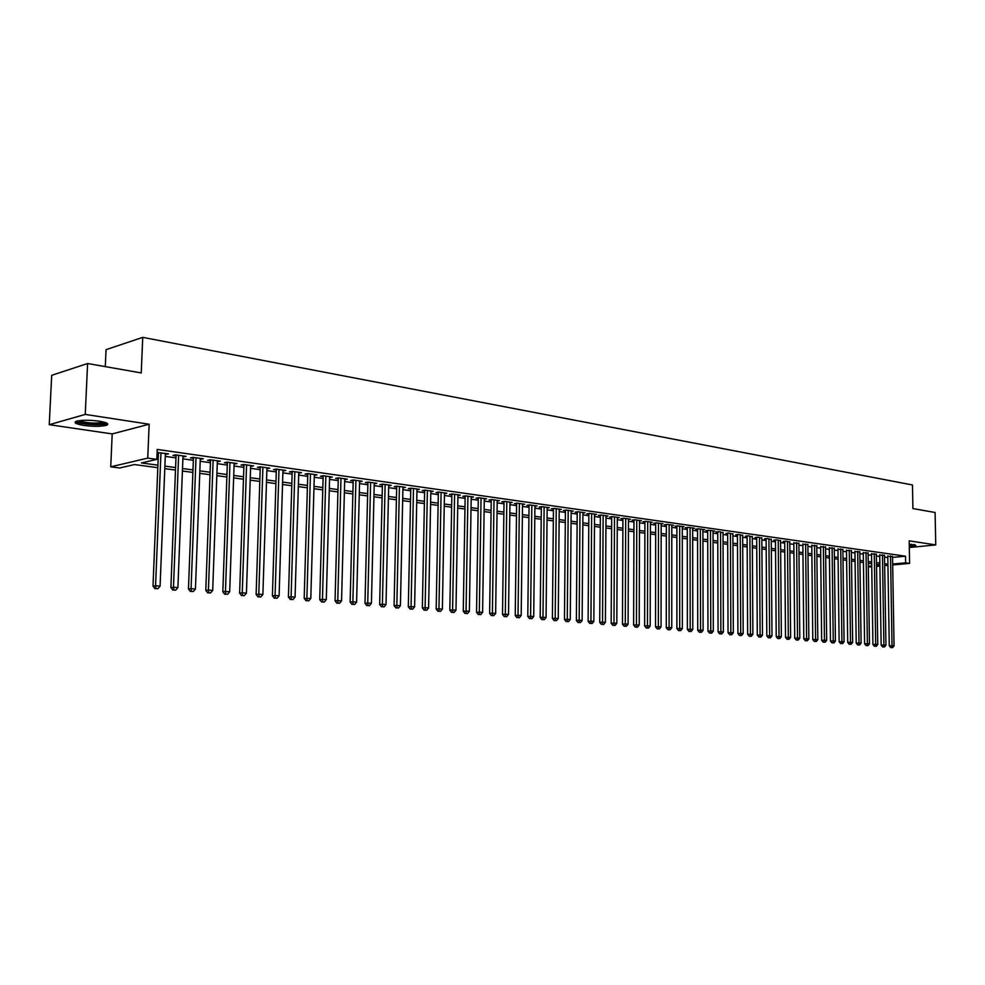 <?xml version="1.0" encoding="UTF-8"?>
<svg xmlns="http://www.w3.org/2000/svg" width="985" height="985" viewBox="0 0 985 985"><rect width="100%" height="100%" fill="white"/><g stroke="black" fill="none" stroke-linecap="round" stroke-linejoin="round"><path stroke-width="1.48" d="M83.836 425.409C93.587 426.628 101.11 426.603 106.405 425.323C109.52 423.932 107.106 422.553 99.165 421.174C89.413 419.93 81.841 419.942 76.461 421.223C73.296 422.639 75.759 424.042 83.836 425.409M909.303 546.49L915.816 545.468L909.254 544.2M157.809 467.703L134.452 464.563L119.677 467.986L110.739 466.816L147.75 458.123L156.824 459.379L141.483 462.938L157.92 465.166M112.192 433.917L149.154 424.227L85.239 414.414L87.603 363.514L51.688 375.322L49.25 424.683L112.192 433.917L110.739 466.816M105.284 366.617L106.048 349.663L142.739 337.363L912.479 484.977L912.91 508.58L935.097 512.483L935.75 544.914L909.192 540.839L909.598 563.395L892.681 564.934M871.737 566.831L868.327 566.88M85.239 414.414L49.25 424.683M909.315 547.525L935.75 544.914M165.357 454.393L168.497 453.863L157.095 452.534M182.951 456.868L186.042 456.35L175.552 454.861L172.978 455.464L176.044 455.895M200.275 459.305L203.316 458.788L192.986 457.335L190.4 457.914L193.417 458.345M217.328 461.719L220.32 461.189L210.15 459.761L207.54 460.34L210.519 460.758M234.11 464.083L237.053 463.566L227.042 462.15L224.432 462.716L227.35 463.122M250.646 466.41L253.539 465.893L243.677 464.501L241.054 465.055L243.935 465.462M266.923 468.7L269.767 468.183L260.065 466.816L257.417 467.358L260.262 467.764M282.941 470.965L285.761 470.448L276.194 469.094L273.534 469.636L276.329 470.03M298.738 473.194L301.496 472.677L292.077 471.335L289.418 471.877L292.163 472.258M314.289 475.386L317.01 474.868L307.726 473.551L305.054 474.081L307.763 474.462M329.606 477.54L332.29 477.023L323.154 475.73L320.457 476.248L323.129 476.629M344.701 479.646L347.348 479.153L338.335 477.885L335.639 478.39L338.274 478.759M359.587 481.727L362.185 481.246L353.307 480.003L350.598 480.495L353.196 480.865M374.238 483.783L376.812 483.315L368.058 482.084L365.349 482.576L367.897 482.933M388.693 485.802L391.217 485.359L382.599 484.14L379.878 484.62L382.389 484.977M402.939 487.797L405.426 487.366L396.93 486.159L394.197 486.639L396.684 486.996M416.975 489.767L419.425 489.348L411.053 488.166L408.319 488.634L410.77 488.979M430.827 491.7L433.24 491.293L424.978 490.136L422.233 490.592L424.646 490.936M444.469 493.62L446.858 493.226L438.707 492.069L435.961 492.525L438.337 492.869M457.926 495.504L460.278 495.123L452.25 493.99L449.492 494.433L451.844 494.765M471.199 497.363L473.514 496.994L465.597 495.874L462.839 496.317L465.154 496.649M484.3 499.198L486.578 498.841L478.772 497.733L476.001 498.176L478.291 498.496M497.216 501.008L499.469 500.663L491.749 499.567L488.991 499.998L491.244 500.318M509.947 502.793L512.175 502.461L504.566 501.39L501.796 501.808L504.024 502.128M522.518 504.554L524.71 504.234L517.211 503.175L514.429 503.594L516.62 503.901M534.917 506.302L537.084 505.982L529.684 504.936L526.901 505.354L529.068 505.65M547.155 508.014L549.285 507.706L541.984 506.672L539.201 507.078L541.344 507.386M559.234 509.713L561.339 509.405L554.124 508.395L551.341 508.789L553.447 509.085M571.152 511.387L573.221 511.092L566.116 510.082L563.321 510.489L565.402 510.772M582.911 513.037L584.967 512.754L577.936 511.757L575.154 512.151L577.21 512.434M594.521 514.663L596.541 514.392L589.609 513.407L586.826 513.801L588.845 514.084M605.984 516.275L607.979 516.005L601.133 515.032L598.351 515.414L600.345 515.697M617.299 517.864L619.269 517.605L612.522 516.645L609.727 517.027L611.697 517.297M628.479 519.44L630.425 519.181L623.751 518.233L620.956 518.602L622.902 518.886M639.511 520.979L641.432 520.733L634.845 519.797L632.05 520.166L633.971 520.437M650.408 522.518L652.304 522.272L645.791 521.348L642.996 521.718L644.904 521.976M661.169 524.02L663.04 523.786L656.613 522.875L653.818 523.232L655.69 523.503M671.795 525.522L673.641 525.288L667.288 524.389L664.493 524.746L666.353 525.005M682.285 527L684.107 526.766L677.84 525.879L675.045 526.236L676.88 526.482M692.652 528.452L694.462 528.231L688.269 527.357L685.474 527.701L687.284 527.96M702.896 529.893L704.681 529.671L698.562 528.81L695.767 529.154L697.552 529.401M713.017 531.309L714.778 531.1L708.732 530.25L705.937 530.583L707.71 530.829M723.015 532.713L718.779 531.666L715.984 531.998L717.733 532.245M732.889 534.104L728.703 533.07L725.92 533.402L727.644 533.648M742.653 535.483L738.516 534.461L735.733 534.781L737.433 535.027M752.306 536.837L748.218 535.828L745.423 536.148L747.11 536.382M761.836 538.179L757.797 537.182L755.015 537.502L756.677 537.736M771.255 539.497L767.266 538.524L764.483 538.832L766.121 539.066M780.576 540.814L776.623 539.854L773.841 540.149L775.466 540.383M789.785 542.107L785.882 541.159L783.1 541.454L784.7 541.688M798.884 543.388L793.836 542.969M807.885 544.656L802.861 544.249M816.774 545.912L811.788 545.505M825.578 547.143L820.616 546.749M834.27 548.362L829.333 547.98M842.877 549.581L837.964 549.199M851.385 550.775L846.497 550.393M859.794 551.957L854.931 551.588M868.117 553.127L863.279 552.757M876.342 554.284L871.54 553.927M884.493 555.429L879.703 555.072M892.558 557.412L905.523 556.193L157.218 449.431L156.824 459.379M156.984 455.218L158.314 455.402M165.283 456.387L175.97 457.877M182.878 458.85L193.343 460.315M200.201 461.275L210.445 462.704M217.254 463.664L227.289 465.068M234.048 466.016L243.861 467.382M250.584 468.331L260.188 469.673M266.861 470.608L276.268 471.926M282.892 472.849L292.114 474.142M298.677 475.065L307.714 476.334M314.24 477.245L323.08 478.476M329.556 479.387L338.224 480.606M344.664 481.505L353.147 482.699M359.537 483.586L367.861 484.755M374.202 485.642L382.352 486.787M388.656 487.661L396.647 488.782M402.902 489.656L410.733 490.752M416.938 491.626L424.609 492.697M430.79 493.571L438.313 494.618M444.432 495.48L451.807 496.514M457.902 497.363L465.129 498.373M471.175 499.223L478.254 500.22M484.275 501.057L491.219 502.03M497.191 502.867L504 503.815M509.922 504.652L516.608 505.588M522.493 506.413L529.043 507.324M534.904 508.149L541.319 509.048M547.143 509.861L553.435 510.747M559.221 511.547L565.39 512.422M571.14 513.222L577.198 514.072M582.898 514.872L588.845 515.697M594.509 516.497L600.345 517.31M605.984 518.098L611.697 518.898M617.299 519.686L622.902 520.474M628.467 521.25L633.971 522.025M639.511 522.801L644.892 523.552M650.408 524.328L655.69 525.067M661.157 525.83L666.353 526.556M671.795 527.32L676.88 528.034M682.285 528.785L687.284 529.487M692.652 530.238L697.552 530.927M702.896 531.678L707.71 532.343M713.017 533.094L717.733 533.747M723.015 534.498L727.644 535.138M732.902 535.877L737.445 536.517M742.665 537.244L747.122 537.872M752.306 538.598L756.689 539.201M761.848 539.928L766.133 540.531M771.267 541.245L775.478 541.836M780.588 542.55L784.713 543.129M789.798 543.843L793.848 544.409M798.897 545.124L802.874 545.678M807.897 546.38L811.8 546.921M816.799 547.623L820.628 548.165M825.59 548.854L829.358 549.384M834.295 550.073L837.976 550.59M842.901 551.28L846.521 551.785M851.409 552.474L854.955 552.967M859.819 553.656L863.303 554.136M868.142 554.814L871.565 555.294M876.367 555.971L879.728 556.439M884.518 557.104L887.805 557.572M892.545 556.574L887.793 556.217M157.071 453.223L158.388 453.408M149.154 424.227L147.75 458.123M905.523 556.193L905.634 562.841L909.598 563.395M87.603 363.514L141.237 372.933L142.739 337.363M879.864 564.811L876.502 564.356M871.688 563.715L868.265 563.248M863.426 562.607L859.942 562.139M855.078 561.475L851.52 561.007M846.632 560.342L843.012 559.862M838.087 559.197L834.406 558.704M829.456 558.039L825.701 557.522M820.727 556.857L816.897 556.34M811.899 555.675L807.983 555.146M802.96 554.469L798.983 553.939M793.935 553.25L789.871 552.708M784.799 552.031L780.662 551.477M775.552 550.787L771.341 550.221M766.195 549.531L761.91 548.953M756.739 548.251L752.368 547.66M747.172 546.971L742.715 546.367M737.482 545.665L732.938 545.05M727.681 544.348L723.052 543.72M717.769 543.018L713.054 542.378M707.735 541.664L702.921 541.011M697.577 540.297L692.664 539.632M687.296 538.918L682.297 538.241M676.88 537.514L671.782 536.825M666.34 536.099L661.157 535.397M655.678 534.658L650.383 533.956M644.88 533.205L639.474 532.479M633.934 531.74L628.43 531.001M622.865 530.25L617.25 529.499M611.648 528.736L605.923 527.972M600.284 527.209L594.447 526.433M588.771 525.67L582.824 524.87M577.111 524.094L571.054 523.281M565.304 522.506L559.123 521.681M553.336 520.905L547.032 520.055M541.208 519.267L534.793 518.405M528.933 517.617L522.37 516.731M516.472 515.943L509.799 515.044M503.852 514.244L497.043 513.333M491.059 512.52L484.115 511.584M478.094 510.784L471.002 509.824M464.957 509.011L457.717 508.038M451.623 507.213L444.247 506.228M438.103 505.404L430.58 504.394M424.4 503.557L416.717 502.522M410.499 501.685L402.668 500.639M396.401 499.789L388.398 498.718M382.094 497.868L373.931 496.772M367.59 495.923L359.254 494.802M352.864 493.941L344.368 492.796M337.929 491.934L329.249 490.764M322.772 489.89L313.907 488.695M307.382 487.821L298.344 486.602M291.769 485.716L282.535 484.485M275.911 483.586L266.479 482.318M259.806 481.419L250.19 480.126M243.467 479.227L233.642 477.897M226.87 476.999L216.823 475.644M210.002 474.721L199.758 473.342M192.888 472.418L182.41 471.015M175.49 470.079L164.791 468.638M868.314 566.252L871.725 565.944M876.527 565.501L879.864 565.193M887.941 565.365L884.653 565.661M879.888 566.092L876.539 566.4M892.669 564.023L905.634 562.841M164.889 466.114L175.589 467.567M182.508 468.503L192.974 469.919M199.844 470.855L210.1 472.246M216.922 473.169L226.956 474.524M233.716 475.447L243.554 476.777M250.264 477.688L259.892 478.993M266.553 479.904L275.985 481.185M282.609 482.084L291.831 483.327M298.406 484.226L307.455 485.445M313.981 486.331L322.834 487.538M329.31 488.412L337.99 489.594M344.43 490.468L352.925 491.613M359.316 492.488L367.639 493.608M373.992 494.47L382.155 495.578M388.459 496.44L396.45 497.523M402.705 498.373L410.548 499.432M416.766 500.269L424.449 501.316M430.617 502.153L438.153 503.175M444.284 504.012L451.659 505.01M457.754 505.834L464.982 506.819M471.039 507.632L478.131 508.592M484.14 509.417L491.096 510.353M497.068 511.166L503.889 512.089M509.824 512.902L516.497 513.801M522.395 514.601L528.957 515.487M534.806 516.288L541.233 517.162M547.057 517.95L553.361 518.799M559.148 519.587L565.316 520.425M571.066 521.2L577.136 522.025M582.849 522.801L588.784 523.601M594.46 524.377L600.296 525.165M605.935 525.928L611.648 526.704M617.263 527.467L622.865 528.231M628.442 528.982L633.946 529.733M639.487 530.484L644.88 531.211M650.383 531.962L655.678 532.676M661.157 533.427L666.34 534.129M671.782 534.867L676.88 535.557M682.297 536.296L687.284 536.973M692.664 537.699L697.565 538.364M702.921 539.09L707.722 539.743M713.041 540.457L717.757 541.097M723.052 541.812L727.681 542.439M732.938 543.154L737.482 543.769M742.702 544.483L747.159 545.087M752.355 545.788L756.726 546.392M761.897 547.081L766.182 547.672M771.329 548.362L775.54 548.94M780.649 549.63L784.774 550.196M789.859 550.874L793.91 551.428M798.97 552.117L802.947 552.659M807.971 553.336L811.874 553.865M816.873 554.543L820.702 555.06M825.676 555.737L829.432 556.242M834.381 556.919L838.063 557.424M842.988 558.089L846.607 558.581M851.496 559.246L855.054 559.726M859.917 560.379L863.402 560.859M868.241 561.512L871.663 561.979M876.478 562.632L879.839 563.088M884.629 563.728L887.916 564.183M307.788 473.563L304.193 598.363L310.804 598.4L314.326 475.386M298.849 472.295L298.824 473.206M283.114 470.079L283.089 470.978M267.144 467.813L267.12 468.737M250.929 465.523L250.904 466.447M234.467 463.196L234.43 464.12M217.734 460.832L217.71 461.768M200.755 458.431L200.718 459.367M183.493 455.993L183.456 456.941M165.972 453.506L165.923 454.467M887.78 555.885L889.27 645.815L892.028 645.68L890.526 555.959M891.831 647.527L890.736 647.576L892.644 647.588L891.831 647.527L892.028 645.68L894.048 645.84L892.533 556.242M889.27 645.815L890.736 647.576M892.644 647.588L894.048 645.84M914.117 544.57L909.278 545.284M909.266 544.545L911.617 544.311M909.278 545.456L914.966 544.73M105.691 422.663L105.407 423.008C102.809 425.655 77.359 423.846 77.286 420.989M78.985 420.669C86.545 423.156 94.745 423.71 103.56 422.343L104.041 422.159M75.71 421.518C78.923 424.264 100.987 425.828 106.38 423.722L107.193 423.378M879.703 554.74L881.144 645.15L883.902 645.015L882.462 554.814M883.717 646.874L882.609 646.923L884.53 646.936L883.717 646.874L883.902 645.015L885.946 645.175L884.481 555.097M881.144 645.15L882.609 646.923M884.53 646.936L885.946 645.175M871.54 553.582L872.919 644.486L875.69 644.35L874.286 553.656M875.505 646.209L874.397 646.271L876.33 646.283L875.505 646.209L875.69 644.35L877.758 644.51L876.342 553.952M872.919 644.486L874.397 646.271M876.33 646.283L877.758 644.51M863.279 552.413L864.608 643.808L867.391 643.673L866.037 552.486M867.206 645.544L866.098 645.606L868.044 645.618L867.206 645.544L867.391 643.673L869.472 643.845L868.105 552.782M864.608 643.808L866.098 645.606M868.044 645.618L869.472 643.845M854.931 551.231L856.211 643.131L858.994 642.983L857.689 551.317M858.821 644.88L857.701 644.929L859.659 644.941L858.821 644.88L858.994 642.983L861.099 643.156L859.794 551.612M856.211 643.131L857.701 644.929M859.659 644.941L861.099 643.156M846.497 550.036L847.716 642.442L850.498 642.294L849.255 550.122M850.338 644.202L849.218 644.252L851.188 644.264L850.338 644.202L850.498 642.294L852.641 642.466L851.372 550.418M847.716 642.442L849.218 644.252M851.188 644.264L852.641 642.466M837.964 548.83L839.134 641.752L841.916 641.604L840.722 548.916M841.756 643.513L840.636 643.562L842.618 643.574L841.756 643.513L841.916 641.604L844.071 641.777L842.864 549.211M839.134 641.752L840.636 643.562M842.618 643.574L844.071 641.777M829.333 547.611L830.453 641.038L833.236 640.89L832.103 547.697M833.076 642.811L831.956 642.873L833.95 642.885L833.076 642.811L833.236 640.89L835.415 641.075L834.27 548.005M830.453 641.038L831.956 642.873M833.95 642.885L835.415 641.075M820.603 546.367L821.662 640.336L824.457 640.176L823.374 546.466M824.297 642.109L823.189 642.171L825.184 642.183L824.297 642.109L824.457 640.176L826.661 640.361L825.565 546.774M821.662 640.336L823.189 642.171M825.184 642.183L826.661 640.361M811.788 545.124L812.785 639.61L815.58 639.462L814.558 545.21M815.432 641.407L814.312 641.457L816.319 641.469L815.432 641.407L815.58 639.462L817.809 639.634L816.774 545.53M812.785 639.61L814.312 641.457M816.319 641.469L817.809 639.634M802.861 543.855L803.797 638.883L806.592 638.723L805.632 543.954M806.456 640.681L805.336 640.742L807.355 640.755L806.456 640.681L806.592 638.723L808.845 638.908L807.872 544.262M803.797 638.883L805.336 640.742M807.355 640.755L808.845 638.908M793.836 542.575L794.71 638.145L797.505 637.984L796.606 542.673M797.37 639.954L796.249 640.016L798.281 640.028L797.37 639.954L797.505 637.984L799.795 638.169L798.872 542.994M794.71 638.145L796.249 640.016M798.281 640.028L799.795 638.169M784.7 541.282L785.513 637.406L788.32 637.246L787.483 541.381M788.185 639.216L787.064 639.277L789.108 639.29L788.185 639.216L788.32 637.246L790.623 637.43L789.773 541.713M785.513 637.406L787.064 639.277M789.108 639.29L790.623 637.43M775.466 539.977L776.217 636.642L779.024 636.482L778.249 540.075M778.901 638.477L777.768 638.539L779.824 638.551L778.901 638.477L779.024 636.482L781.351 636.679L780.563 540.408M776.217 636.642L777.768 638.539M779.824 638.551L781.351 636.679M766.121 538.647L766.81 635.879L769.617 635.719L768.916 538.758M769.494 637.726L768.374 637.788L770.442 637.8L769.494 637.726L769.617 635.719L771.981 635.916L771.255 539.09M766.81 635.879L768.374 637.788M770.442 637.8L771.981 635.916M756.677 537.317L757.293 635.116L760.1 634.943L759.46 537.428M759.977 636.963L758.856 637.024L760.937 637.036L759.977 636.963L760.1 634.943L762.488 635.14L761.836 537.761M757.293 635.116L758.856 637.024M760.937 637.036L762.488 635.14M747.11 535.963L747.652 634.328L750.459 634.155L749.893 536.074M750.361 636.187L749.24 636.261L751.321 636.273L750.361 636.187L750.459 634.155L752.885 634.352L752.294 536.406M747.652 634.328L749.24 636.261M751.321 636.273L752.885 634.352M737.433 534.584L737.913 633.54L740.72 633.367L740.228 534.707M740.621 635.411L739.489 635.473L741.594 635.485L740.621 635.411L740.72 633.367L743.17 633.564L742.653 535.052M737.913 633.54L739.489 635.473M741.594 635.485L743.17 633.564M727.644 533.193L728.038 632.739L730.858 632.567L730.427 533.316M730.759 634.623L729.639 634.685L731.757 634.697L730.759 634.623L730.858 632.567L733.332 632.764L732.889 533.661M728.038 632.739L729.639 634.685M731.757 634.697L733.332 632.764M717.733 531.789L718.065 631.927L720.872 631.754L720.528 531.912M720.786 633.823L719.666 633.897L721.796 633.897L720.786 633.823L720.872 631.754L723.384 631.964L723.015 532.269M718.065 631.927L719.666 633.897M721.796 633.897L723.384 631.964M707.698 530.373L707.956 631.114L710.764 630.929L710.493 530.496M710.69 633.01L709.569 633.084L711.712 633.096L710.69 633.01L710.764 630.929L713.312 631.139L713.017 530.853M707.956 631.114L709.569 633.084M711.712 633.096L713.312 631.139M697.552 528.933L697.725 630.277L700.544 630.104L700.347 529.068M700.47 632.198L699.35 632.271L701.505 632.271L700.47 632.198L700.544 630.104L703.105 630.314L702.896 529.425M697.725 630.277L699.35 632.271M701.505 632.271L703.105 630.314M687.284 527.48L687.37 629.44L690.189 629.255L690.079 527.615M690.128 631.36L688.995 631.434L691.162 631.447L690.128 631.36L690.189 629.255L692.787 629.464L692.652 527.972M687.37 629.44L688.995 631.434M691.162 631.447L692.787 629.464M676.88 526.002L676.892 628.59L679.712 628.405L679.675 526.138M679.65 630.523L678.53 630.597L680.709 630.609L679.65 630.523L679.712 628.405L682.334 628.615L682.285 526.507M676.892 628.59L678.53 630.597M680.709 630.609L682.334 628.615M666.353 524.512L666.279 627.728L669.098 627.543L669.147 524.648M669.049 629.674L667.916 629.747L670.108 629.76L669.049 629.674L669.098 627.543L671.758 627.765L671.795 525.03M666.279 627.728L667.916 629.747M670.108 629.76L671.758 627.765M655.69 522.998L655.53 626.854L658.349 626.669L658.485 523.146M658.312 628.824L657.18 628.898L659.396 628.91L658.312 628.824L658.349 626.669L661.046 626.891L661.169 523.527M655.53 626.854L657.18 628.898M659.396 628.91L661.046 626.891M644.904 521.471L644.646 625.98L647.465 625.783L647.699 521.619M647.441 627.95L646.308 628.024L648.536 628.036L647.441 627.95L647.465 625.783L650.199 626.004L650.408 522.001M644.646 625.98L646.308 628.024M648.536 628.036L650.199 626.004M633.971 519.92L633.626 625.081L636.445 624.884L636.766 520.08M636.433 627.063L635.3 627.137L637.529 627.149L636.433 627.063L636.445 624.884L639.216 625.118L639.511 520.462M633.626 625.081L635.3 627.137M637.529 627.149L639.216 625.118M622.914 518.344L622.471 624.182L625.29 623.985L625.697 518.516M625.278 626.177L624.145 626.251L626.398 626.263L625.278 626.177L625.29 623.985L628.098 624.207L628.479 518.898M622.471 624.182L624.145 626.251M626.398 626.263L628.098 624.207M611.697 516.756L611.168 623.259L613.987 623.062L614.492 516.928M613.987 625.266L612.855 625.352L615.12 625.364L613.987 625.266L613.987 623.062L616.819 623.296L617.312 517.322M611.168 623.259L612.855 625.352M615.12 625.364L616.819 623.296M600.357 515.143L599.717 622.335L602.537 622.126L603.14 515.315M602.537 624.355L603.694 624.441L602.537 624.355L602.537 622.126L605.406 622.36L605.997 515.721M599.717 622.335L601.416 624.428M603.694 624.441L605.406 622.36M588.858 513.517L588.119 621.387L590.938 621.19L591.64 513.69M590.951 623.419L592.12 623.517L590.951 623.419L590.938 621.19L593.844 621.424L594.534 514.108M588.119 621.387L589.83 623.505M592.12 623.517L593.844 621.424M577.21 511.855L576.373 620.439L579.18 620.23L579.993 512.052M579.205 622.483L580.387 622.582L579.205 622.483L579.18 620.23L582.135 620.476L582.923 512.459M576.373 620.439L578.084 622.569M580.387 622.582L582.135 620.476M565.415 510.181L564.467 619.479L567.274 619.257L568.197 510.378M567.311 621.535L568.505 621.621L567.311 621.535L567.274 619.257L570.266 619.503L571.152 510.796M564.467 619.479L566.19 621.609M568.505 621.621L570.266 619.503M553.459 508.482L552.4 618.494L555.208 618.284L556.242 508.691M555.257 620.562L556.476 620.661L555.257 620.562L555.208 618.284L558.249 618.531L559.234 509.11M552.4 618.494L554.136 620.649M556.476 620.661L558.249 618.531M541.344 506.77L540.186 617.509L542.981 617.287L544.126 506.979M543.043 619.59L544.274 619.688L543.043 619.59L542.981 617.287L546.059 617.533L547.167 507.41M540.186 617.509L541.922 619.676M544.274 619.688L546.059 617.533M529.068 505.022L527.788 616.499L530.595 616.278L531.838 505.243M530.669 618.592L531.912 618.691L530.669 618.592L530.595 616.278L533.71 616.536L534.929 505.674M527.788 616.499L529.548 618.678M531.912 618.691L533.71 616.536M516.633 503.261L515.241 615.477L518.036 615.256L519.403 503.483M518.122 617.595L519.378 617.693L518.122 617.595L518.036 615.256L521.188 615.514L522.53 503.926M515.241 615.477L517.002 617.681M519.378 617.693L521.188 615.514M504.024 501.463L502.51 614.455L505.305 614.221L506.795 501.697M505.404 616.573L506.672 616.672L505.404 616.573L505.305 614.221L508.506 614.48L509.959 502.141M502.51 614.455L504.283 616.659M506.672 616.672L508.506 614.48M491.244 499.654L489.607 613.409L492.401 613.175L494.014 499.887M492.5 615.539L493.805 615.637L492.5 615.539L492.401 613.175L495.64 613.433L497.216 500.343M489.607 613.409L491.392 615.625M493.805 615.637L495.64 613.433M478.304 497.807L476.531 612.338L479.313 612.104L481.049 498.053M479.436 614.492L480.742 614.603L479.436 614.492L479.313 612.104L482.601 612.375L484.312 498.521M476.531 612.338L478.316 614.591M480.742 614.603L482.601 612.375M465.166 495.947L463.27 611.266L466.053 611.032L467.912 496.206M466.176 613.433L467.506 613.532L466.176 613.433L466.053 611.032L469.377 611.303L471.212 496.674M463.27 611.266L465.068 613.52M467.506 613.532L469.377 611.303M451.856 494.051L449.825 610.183L452.595 609.937L454.59 494.322M452.743 612.35L454.085 612.461L452.743 612.35L452.595 609.937L455.981 610.207L457.939 494.79M449.825 610.183L451.623 612.448M454.085 612.461L455.981 610.207M438.35 492.131L436.183 609.075L438.953 608.828L441.095 492.414M439.113 611.266L440.48 611.377L439.113 611.266L438.953 608.828L442.376 609.099L444.481 492.894M436.183 609.075L438.005 611.365M440.48 611.377L442.376 609.099M424.658 490.185L422.356 607.954L425.114 607.696L427.392 490.468M425.286 610.158L426.677 610.269L425.286 610.158L425.114 607.696L428.598 607.979L430.839 490.961M422.356 607.954L424.178 610.257M426.677 610.269L428.598 607.979M410.782 488.203L408.319 606.809L411.077 606.563L413.503 488.511M411.262 609.038L412.678 609.149L411.262 609.038L411.077 606.563L414.611 606.846L416.987 489.003M408.319 606.809L410.154 609.136M412.678 609.149L414.611 606.846M396.696 486.208L394.086 605.652L396.844 605.406L399.417 486.516M397.041 607.893L398.469 608.004L397.041 607.893L396.844 605.406L400.415 605.689L402.951 487.021M394.086 605.652L395.933 607.991M398.469 608.004L400.415 605.689M382.414 484.177L379.656 604.482L382.389 604.224L385.123 484.497M382.611 606.735L384.064 606.858L382.611 606.735L382.389 604.224L386.021 604.519L388.706 485.002M379.656 604.482L381.515 606.846M384.064 606.858L386.021 604.519M367.922 482.108L365.004 603.3L367.737 603.029L370.619 482.441M367.959 605.566L369.437 605.689L367.959 605.566L367.737 603.029L371.419 603.337L374.263 482.958M365.004 603.3L366.876 605.677M369.437 605.689L371.419 603.337M353.221 480.015L350.131 602.094L352.864 601.823L355.905 480.36M353.11 604.371L354.6 604.494L353.11 604.371L352.864 601.823L356.607 602.13L359.599 480.889M350.131 602.094L352.014 604.482M354.6 604.494L356.607 602.13M338.298 477.885L335.048 600.875L337.769 600.591L340.97 478.254M338.027 603.165L339.542 603.288L338.027 603.165L337.769 600.591L341.561 600.899L344.725 478.784M335.048 600.875L336.944 603.276M339.542 603.288L341.561 600.899M323.154 475.73L319.731 599.631L322.452 599.348L325.826 476.112M322.723 601.946L324.262 602.069L322.723 601.946L322.452 599.348L326.294 599.668L329.63 476.654M319.731 599.631L321.639 602.057M324.262 602.069L326.294 599.668M307.185 600.702L308.748 600.825L307.185 600.702L306.889 598.08L310.447 473.933M304.193 598.363L306.113 600.813M308.748 600.825L310.804 598.4M292.2 471.359L288.42 597.095L291.104 596.799L294.835 471.729M291.412 599.434L293.001 599.557L291.412 599.434L291.104 596.799L295.069 597.119L298.763 472.283M288.42 597.095L290.341 599.545M293.001 599.557L295.069 597.119M276.366 469.119L272.402 595.79L275.074 595.494L278.989 469.488M275.406 598.154L277.019 598.277L275.406 598.154L275.074 595.494L279.1 595.827L282.978 470.054M272.402 595.79L274.335 598.264M277.019 598.277L279.1 595.827M260.286 466.841L256.125 594.472L258.796 594.177L262.897 467.21M259.141 596.848L260.779 596.984L259.141 596.848L258.796 594.177L262.884 594.509L266.947 467.789M256.125 594.472L258.07 596.972M260.779 596.984L262.884 594.509M243.96 464.538L239.614 593.13L242.261 592.822L246.57 464.908M242.63 595.531L244.292 595.666L242.63 595.531L242.261 592.822L246.422 593.167L250.67 465.486M239.614 593.13L241.571 595.642M244.292 595.666L246.422 593.167M227.387 462.199L222.832 591.776L225.466 591.456L229.973 462.556M225.861 594.189L227.547 594.324L225.861 594.189L225.466 591.456L229.69 591.8L234.147 463.147M222.832 591.776L224.802 594.312M227.547 594.324L229.69 591.8M210.556 459.81L205.791 590.384L208.414 590.077L213.129 460.18M208.82 592.822L210.531 592.958L208.82 592.822L208.414 590.077L212.698 590.421L217.365 460.771M205.791 590.384L207.773 592.945M210.531 592.958L212.698 590.421M193.454 457.397L188.467 588.981L191.078 588.661L196.003 457.754M191.509 591.431L193.257 591.579L191.509 591.431L191.078 588.661L195.436 589.018L200.312 458.37M188.467 588.981L190.462 591.554M193.257 591.579L195.436 589.018M176.081 454.935L170.885 587.553L173.471 587.232L178.617 455.304M173.926 590.027L175.699 590.163L173.926 590.027L173.471 587.232L177.903 587.589L182.988 455.92M170.885 587.553L172.892 590.15M175.699 590.163L177.903 587.589M158.437 452.447L153.007 586.112L155.581 585.779L160.949 452.804M156.049 588.599L157.859 588.735L156.049 588.599L155.581 585.779L160.087 586.149L165.394 453.432M153.007 586.112L155.027 588.722M157.859 588.735L160.087 586.149M106.405 425.323L106.478 423.685M104.841 422.38L105.407 423.008"/></g></svg>
